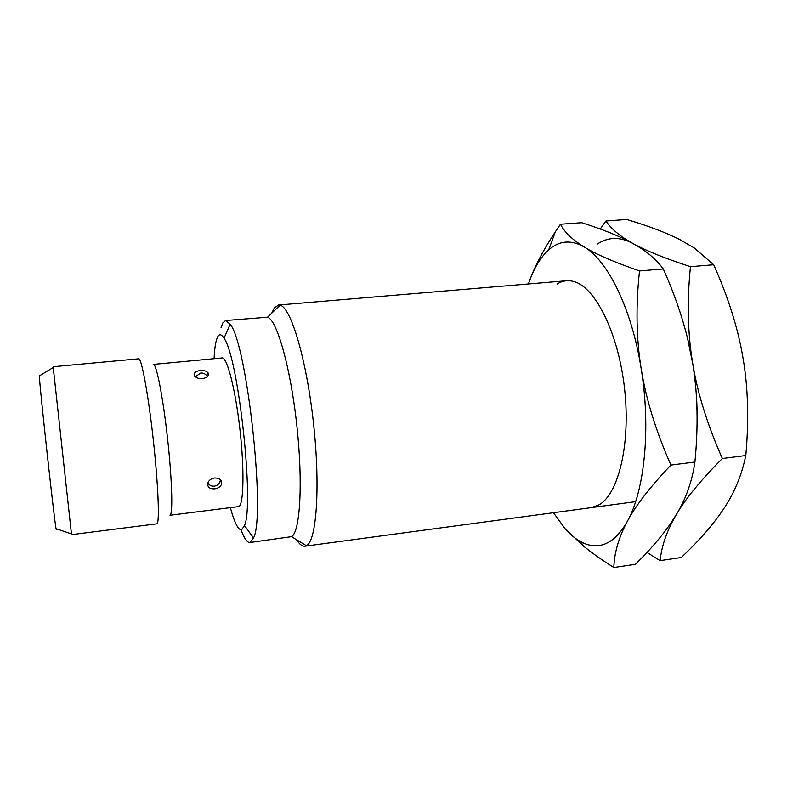 <?xml version="1.0" encoding="UTF-8"?>
<svg xmlns="http://www.w3.org/2000/svg" width="787" height="787" viewBox="0 0 787 787"><rect width="100%" height="100%" fill="white"/><g stroke="black" fill="none" stroke-linecap="round" stroke-linejoin="round"><path stroke-width="1.18" d="M271.722 313.187L274.299 307.973L278.529 305.022L280.074 305.179C290.895 307.205 306.556 359.364 313.492 423.229C320.525 487.074 316.512 541.387 306.389 545.706L304.913 546.198C302.257 546.473 299.453 544.309 296.502 539.685M220.999 327.854L222.8 322.945L225.613 320.516L267.521 317.22C276.886 319.64 290.511 367.313 296.788 425.049C303.143 482.785 300.152 532.278 291.524 536.665L249.902 542.509C247.197 542.676 244.226 538.436 240.989 529.808M225.613 320.516L230.158 324.155C247.029 343.644 265.809 515.298 253.552 537.974L249.902 542.509M214.074 358.695C214.605 347.647 215.835 340.318 217.753 336.698C219.435 333.698 221.531 334.209 224.01 338.243C238.294 356.491 254.506 504.644 244.501 525.539L241.707 529.71C238.333 530.33 234.565 523.001 230.375 507.723M170.012 515.259L238.835 506.582C243.714 504.752 244.491 469.524 239.927 429.368C235.421 389.191 227.05 356.875 222.091 357.937L153.396 364.401C156.357 363.515 162.879 396.491 167.415 437.277C171.969 478.034 173.071 513.557 170.179 515.151L170.081 515.219M214.713 488.855C209.568 489.012 207.256 487.104 207.768 483.1C208.811 480.316 211.083 478.614 214.576 477.994C219.74 478.063 222.091 480.09 221.619 484.084C220.557 486.71 218.255 488.304 214.713 488.855M202.436 378.685C198.757 378.842 196.15 377.898 194.605 375.842C193.504 373.038 195.383 371.267 200.252 370.52C203.931 370.254 206.528 371.041 208.053 372.89C209.145 375.753 207.276 377.691 202.436 378.685M39.566 375.773L53.25 367.499L53.152 366.732L138.728 358.803C141.503 357.839 148.231 394.051 153.19 438.88C158.177 483.7 159.751 522.381 157.016 523.808L71.528 534.668L71.43 533.891M53.25 367.499L71.528 534.668M39.36 375.901C39.163 382.364 54.48 522.44 56.074 528.697L56.221 529.366M646.983 552.474L660.116 560.639C661.651 545.598 667.091 530.172 676.436 514.383C685.556 498.751 700.853 480.129 722.338 458.516C707.375 424.773 697.489 393.008 692.658 363.23C696.17 384.764 697.626 406.053 696.997 427.105C697.626 406.053 696.17 384.764 692.658 363.23C687.7 333.432 686.962 301.254 690.445 266.685C664.405 258.156 645.143 250.364 632.669 243.321C619.9 236.218 610.997 228.761 605.951 220.97L600.245 229.017M676.446 514.373L670.445 523.729C661.68 536.468 650.003 549.995 635.424 564.309L613.821 567.525C614.352 552.474 618.887 537.029 627.426 521.181C635.739 505.51 650.239 486.809 670.908 465.078C655.827 430.932 645.911 398.783 641.169 368.65C650.997 428.148 644.543 490.911 627.426 521.181C618.739 536.636 608.794 544.801 597.589 545.676C591.932 546.099 586.276 544.752 580.619 541.643C575.307 538.711 570.162 534.422 565.164 528.805L583.433 546.04C591.519 552.661 601.652 559.823 613.821 567.525M597.363 244.039C608.135 236.857 619.9 236.621 632.669 243.321L640.234 247.836C649.501 253.729 657.194 260.763 663.293 268.947C678.04 302.1 687.828 333.531 692.658 363.23L687.444 337.908L692.658 363.23C697.666 392.88 698.413 425.806 694.921 462.018C692.127 481.3 685.959 498.751 676.436 514.383M605.951 220.97L626.747 219.475C648.577 226.007 666.323 232.736 679.978 239.671L694.232 247.944L713.691 264.737C728.319 297.516 738.078 328.582 742.987 357.937C748.063 387.234 748.998 419.766 745.801 455.525C741.807 474.748 734.674 492.15 724.394 507.733L723.538 509.051C713.435 524.319 699.358 540.472 681.276 557.501L660.116 560.639M690.445 266.685L713.691 264.737M722.338 458.516L745.801 455.525M557.206 283.989C562.636 280.536 568.47 279.808 574.707 281.805C595.985 288.239 618.68 334.259 624.612 389.191C630.692 444.094 618.493 493.931 599.104 504.821L591.706 507.566M560.462 224.236L555.317 231.84C542.568 251.161 533.606 268.534 528.431 283.959C533.616 268.731 540.374 257.359 548.696 249.853L551.579 247.551C561.505 240.369 572.415 240.202 584.328 247.049C607.741 260.399 631.804 308.907 641.169 368.65C636.28 338.499 635.729 305.917 639.516 270.935C614.352 262.209 595.956 254.25 584.328 247.049C572.424 239.789 564.476 232.185 560.462 224.236L581.682 222.711C602.822 229.371 619.812 236.248 632.669 243.321M565.164 528.805L553.458 512.721M639.516 270.935L663.293 268.947M670.908 465.078L694.921 462.018M566.473 280.752L278.529 305.022M291.524 536.665L306.389 545.706M267.521 317.22L280.074 305.179M244.501 525.539L253.552 537.974M224.01 338.243L230.158 324.155M56.074 528.697L71.46 533.901M221.629 484.084L220.517 479.804M208.063 372.89L208.102 375.694M207.788 483.031C209.421 485.333 211.605 486.376 214.349 486.159C217.851 485.481 219.878 483.336 220.429 479.716M207.394 376.609C205.84 374.081 203.607 372.881 200.715 373.028L195.343 376.717M635.63 501.653L304.913 546.198M580.619 541.643L583.433 546.04M548.696 249.853L555.317 231.84"/></g></svg>
